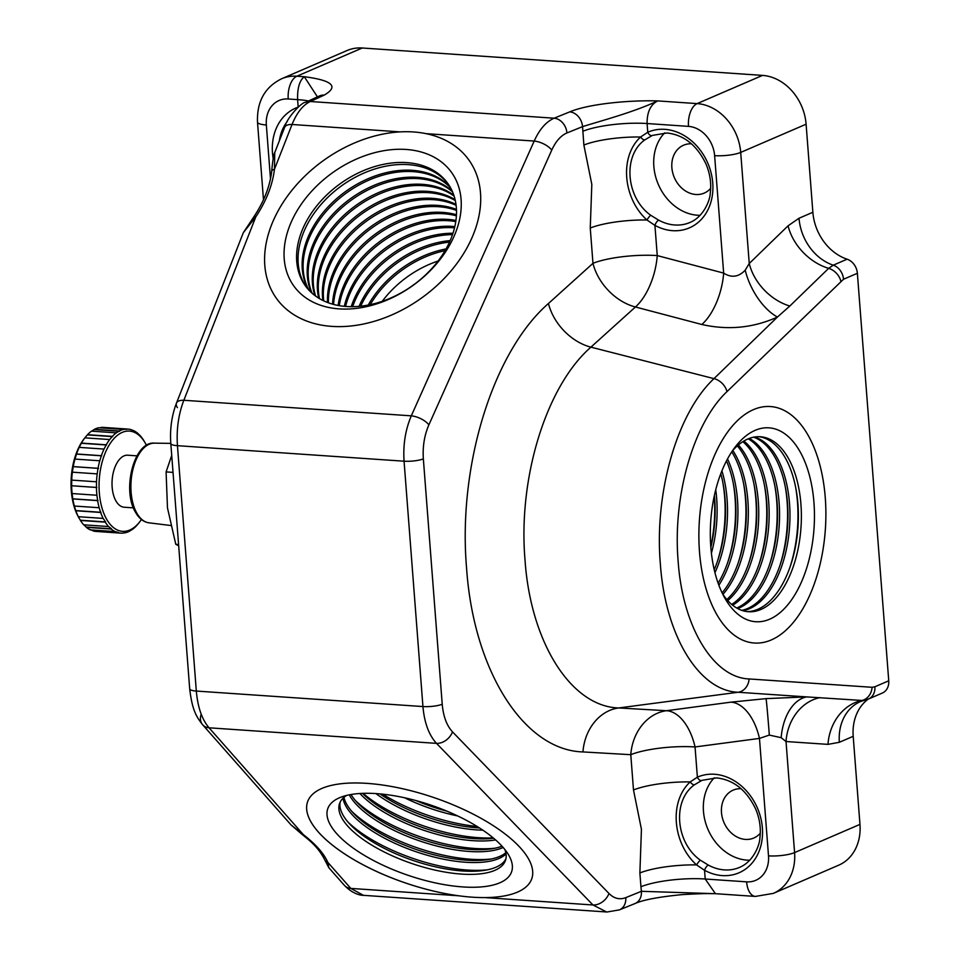 <?xml version="1.0" encoding="UTF-8"?>
<svg xmlns="http://www.w3.org/2000/svg" width="960" height="960" viewBox="0 0 960 960"><rect width="100%" height="100%" fill="white"/><g stroke="black" fill="none" stroke-linecap="round" stroke-linejoin="round"><path stroke-width="1.44" d="M317.436 96.876L304.296 76.716C332.412 80.352 339.072 86.472 324.264 95.076L310.296 101.508C302.94 105.036 296.856 112.692 292.032 124.488L400.128 131.88A118.512 84.444 -35.8 0 0 288.384 194.868A118.512 84.444 -35.8 0 0 276.552 298.524A118.512 84.444 -35.8 0 0 331.848 326.388A118.512 84.444 -35.8 0 0 452.34 269.328A118.512 84.444 -35.8 0 0 468.756 159.816A118.512 84.444 -35.8 0 0 426.084 133.656L423.18 133.104M700.344 860.184L708.312 865.08A4.74 1.896 118.5 0 0 704.544 870.288L696.576 864.912A4.74 0.876 -54.9 0 1 700.344 860.184C675.408 842.508 672.216 800.292 694.536 784.74L701.808 780.432A4.74 2.736 -113.9 0 1 697.38 777.18A52.14 42.564 66.7 0 1 714.444 774.252A52.14 42.564 66.7 0 1 762.372 827.94A52.14 42.564 66.7 0 1 722.244 875.592A52.14 42.564 66.7 0 1 704.544 870.288L705.216 879.012L715.428 893.688L713.688 893.628C709.968 893.868 710.904 892.98 682.332 894.612C658.884 896.88 643.104 899.856 634.992 903.564L634.992 903.564A14.22 11.34 -112.1 0 0 641.388 891.312L713.64 893.628M714.264 777.816A47.4 38.688 -113.3 0 0 707.34 827.88A47.4 38.688 -113.3 0 0 747.048 860.136A47.4 38.688 -113.3 0 0 749.808 860.22M741.072 788.712A26.076 21.276 -113.3 0 0 733.176 790.128A26.076 21.276 -113.3 0 0 722.304 817.596A26.076 21.276 -113.3 0 0 745.452 839.412A26.076 21.276 -113.3 0 0 753.828 838.008A26.076 21.276 -113.3 0 0 760.284 833.232M608.964 893.472A14.22 10.56 -44.1 0 1 592.968 904.98L484.872 897.588A118.512 45 -161.1 0 0 531.804 878.64A118.512 45 -161.1 0 0 484.248 820.152A118.512 45 -161.1 0 0 367.02 783.372A118.512 45 -161.1 0 0 307.548 801.912A118.512 45 -161.1 0 0 458.916 895.8L350.808 888.408L363.444 895.332L606.624 911.976L592.968 904.98L436.5 743.364C428.892 735.024 424.368 722.76 422.94 706.56L404.064 461.196C402.984 444.852 405.396 429.732 411.3 415.836A14.22 6.3 24.1 0 1 428.88 424.86C424.38 435.276 422.544 446.616 423.348 458.868L442.224 704.244C443.304 716.388 446.724 725.592 452.496 731.856L608.964 893.472C614.076 898.572 619.68 899.964 625.776 897.636L641.388 891.312L640.944 886.74A47.4 10.62 175.6 0 1 705.216 879.012L746.616 881.844A18.96 10.104 93.9 0 0 755.388 896.424L773.328 893.388A47.4 38.688 66.7 0 0 794.58 852.6L859.968 824.388A47.4 38.688 66.7 0 1 838.728 865.176L773.328 893.388M650.724 215.268L658.692 220.164A4.74 1.896 118.5 0 0 654.924 225.372L646.956 219.996A4.74 0.876 -54.9 0 1 650.724 215.268C625.788 197.592 622.596 155.376 644.916 139.824L652.176 135.516A4.74 2.736 -113.9 0 1 647.76 132.264A52.14 42.564 66.7 0 1 664.824 129.336A52.14 42.564 66.7 0 1 712.752 183.024A52.14 42.564 66.7 0 1 672.624 230.676A52.14 42.564 66.7 0 1 654.924 225.372L657.252 255.588L723.66 273.096C731.436 278.064 738.612 277.092 745.2 270.192L749.244 263.496A47.4 34.512 -134.1 0 0 789.828 306.036L777.42 317.052C753.372 327.936 728.172 330.42 701.844 324.492L635.436 306.984L590.916 347.148C546.264 386.064 517.92 477.864 525.024 560.016C530.604 642.528 571.152 706.644 618.684 707.952L666.492 710.712L730.908 702.156L766.032 698.628L806.652 696.9L861.912 700.452L868.512 699A14.22 11.604 66.7 0 0 874.884 686.772L888.744 680.796L857.376 273.276L843.528 279.252A14.22 11.604 -113.3 0 0 833.256 265.176L828.66 268.344L789.828 306.036M664.644 132.9A47.4 38.688 -113.3 0 0 657.72 182.964A47.4 38.688 -113.3 0 0 697.416 215.22A47.4 38.688 -113.3 0 0 700.188 215.304M691.452 143.796A26.076 21.276 -113.3 0 0 683.544 145.224A26.076 21.276 -113.3 0 0 672.684 172.692A26.076 21.276 -113.3 0 0 695.832 194.496A26.076 21.276 -113.3 0 0 704.208 193.104A26.076 21.276 -113.3 0 0 710.664 188.328M868.14 699.168A47.4 38.688 -113.3 0 0 853.2 736.32L839.352 742.296L827.976 744.372L786.024 741.528L781.164 737.688L769.32 735.084L759.468 738.408A47.4 26.688 82.4 0 0 730.908 702.156M825.264 497.652A118.512 63.132 93.9 0 0 770.484 406.548A118.512 63.132 93.9 0 0 699.504 551.904A118.512 63.132 93.9 0 0 754.296 643.02A118.512 63.132 93.9 0 0 825.264 497.652M177.432 407.652A14.22 6.684 21.4 0 1 176.448 403.164A14.22 6.684 21.4 0 1 183.852 400.272C178.488 414.204 176.352 429.336 177.444 445.68L196.32 691.056C197.736 707.244 201.984 719.496 209.052 727.8L303.348 834.636A4.74 2.904 127.4 0 1 301.884 834.252L301.884 834.252C310.596 841.212 318.492 847.584 324.816 859.968L324.816 859.968A4.74 4.152 157.4 0 0 327.768 862.296L328.812 867.696L324.816 859.968M301.884 834.252L291.096 824.964L303.348 834.636C315.792 844.284 323.928 853.5 327.768 862.296L350.808 888.408A14.22 10.944 -41.4 0 1 344.412 885.372L328.812 867.696M321.324 95.316L319.38 95.976A14.22 11.868 65.3 0 1 324.264 95.076M308.556 100.968A47.4 10.62 -4.4 0 0 297.612 99.624C297.276 88.224 299.496 80.592 304.296 76.716L296.88 76.212A18.96 10.104 -86.1 0 0 288.228 98.976A28.44 23.208 -113.3 0 0 266.34 124.98A18.96 4.248 175.6 0 1 257.496 122.088L263.472 199.728M281.64 78.756L347.04 50.532A47.4 38.688 66.7 0 1 362.268 48L296.88 76.212A47.4 38.688 66.7 0 0 281.64 78.756C264.864 87.072 256.812 101.508 257.496 122.088M201.048 714.636A14.22 10.944 -41.4 0 0 202.656 724.764C196.824 717.36 192.276 710.916 189.696 688.884L170.808 443.52C169.812 429.192 171.684 415.74 176.448 403.164L243.324 232.692L255.816 216.816A4.74 1.524 -145.9 0 0 253.836 216.864C263.88 201.768 269.832 186.648 271.68 171.48L271.68 171.48A4.74 2.796 -173.7 0 1 274.452 169.308L292.032 124.488A14.22 6.684 21.4 0 0 284.628 127.38L274.752 152.556L274.452 169.308C272.508 185.196 266.292 201.036 255.816 216.816L183.852 400.272L411.3 415.836L534.192 141.06C539.496 129.3 546.144 121.68 554.136 118.2L569.748 111.876A14.22 11.34 67.9 0 1 582.552 126.636L566.928 132.96C560.856 135.564 555.804 141.276 551.76 150.084L428.88 424.86M569.748 111.876C588.3 104.016 627.876 100.092 657.684 100.908C633.756 112.224 599.988 121.14 582.552 126.636L583.872 145.056L591.816 184.392L590.256 228.048A47.4 10.62 -4.4 0 1 646.956 219.996C622.956 198.336 619.224 156.672 640.572 137.016L647.76 132.264L647.088 123.54A47.4 10.62 -4.4 0 0 582.816 131.28M853.2 736.32L859.968 824.388M701.844 324.492A47.4 23.076 -75.2 0 0 723.66 273.096L714.624 155.652A28.44 23.208 -113.3 0 0 688.488 126.372A18.96 10.104 -86.1 0 1 697.128 103.608L762.528 75.396A47.4 38.688 66.7 0 1 806.1 124.2L812.868 212.268A47.4 38.688 -113.3 0 0 847.104 259.2A14.22 11.604 66.7 0 1 857.376 273.276M781.164 737.688A47.4 29.136 89.8 0 1 806.652 696.9L738.108 692.256C698.844 690.864 665.232 635.352 660.348 563.844C654.252 492.6 677.136 413.052 713.976 378.636L590.916 347.148A47.4 33.756 -132.1 0 1 548.46 303.492L592.968 263.328A47.4 33.756 -132.1 0 0 635.436 306.984A47.4 23.076 -75.2 0 0 657.252 255.588A47.4 10.62 -4.4 0 0 592.968 263.328L590.256 228.048M843.528 279.252L726.984 391.62C693.516 423.036 672.552 495.996 678.144 561.252C682.608 626.772 713.28 677.652 749.1 678.948A14.22 12.036 93.9 0 1 738.108 692.256L618.684 707.952A47.4 39.24 93.3 0 0 582.96 751.932C523.884 750.3 473.496 670.608 466.572 568.068C457.74 465.96 492.96 351.864 548.46 303.492M840.828 281.112A14.22 10.356 -134.1 0 0 828.66 268.344A47.4 34.512 -134.1 0 1 788.076 225.804L799.02 218.244A47.4 38.688 -113.3 0 0 833.256 265.176L847.104 259.2M745.2 270.192A47.4 25.02 -116.5 0 0 777.42 317.052L713.976 378.636A14.22 10.356 -134.1 0 1 726.984 391.62M749.1 678.948L872.088 687.288A14.22 12.036 93.9 0 1 861.912 700.452A47.4 40.116 93.9 0 0 827.976 744.372M888.744 680.796A14.22 11.604 66.7 0 1 882.36 693.036L868.512 699M746.616 881.844A28.44 23.208 -113.3 0 0 768.504 855.852A18.96 4.248 -4.4 0 0 794.58 852.6L786.024 741.528A47.4 40.116 93.9 0 1 819.96 697.608M640.944 886.74L639.876 872.964L641.436 829.308L633.492 789.972L630.78 754.692A47.4 39.24 93.3 0 1 666.492 710.712A47.4 26.688 82.4 0 1 695.052 746.952L697.38 777.18L690.192 781.92A4.74 2.076 53.2 0 0 694.536 784.74M583.872 145.056A47.4 10.62 -4.4 0 1 640.572 137.016A4.74 2.076 53.2 0 0 644.916 139.824M806.1 124.2L740.7 152.412A47.4 38.688 66.7 0 0 697.128 103.608L657.684 100.908C650.532 104.616 646.992 112.164 647.088 123.54L688.488 126.372M762.528 75.396L362.268 48M607.032 912L619.368 909.888A14.22 11.34 -112.1 0 0 625.776 897.636M639.876 872.964A47.4 10.62 175.6 0 1 696.576 864.912C672.576 843.252 668.844 801.576 690.192 781.92A47.4 10.62 175.6 0 0 633.492 789.972M253.836 216.864L243.324 232.68M722.568 593.808A87.696 46.716 93.9 0 0 748.392 611.724A87.696 46.716 93.9 0 0 800.364 498.42A87.696 46.716 93.9 0 0 760.368 436.74A87.696 46.716 93.9 0 0 732.348 450.96M758.868 436.68A87.696 46.716 -86.1 0 1 795.9 488.568A87.696 46.716 -86.1 0 1 797.364 498.216A87.696 46.716 -86.1 0 1 790.656 565.224A87.696 46.716 -86.1 0 1 746.892 611.58M795.6 487.02A94.812 50.508 -86.1 0 1 796.884 495.84A94.812 50.508 -86.1 0 1 790.152 566.712M742.74 610.68A87.696 46.716 93.9 0 0 788.952 497.64A87.696 46.716 93.9 0 0 754.62 437.004M753.6 437.184A87.696 46.716 -86.1 0 1 785.496 487.86A87.696 46.716 -86.1 0 1 786.96 497.508A87.696 46.716 -86.1 0 1 780.252 564.504A87.696 46.716 -86.1 0 1 741.756 610.356M785.196 486.312A94.812 50.508 -86.1 0 1 786.48 495.12A94.812 50.508 -86.1 0 1 779.748 565.992M737.652 608.556A87.696 46.716 93.9 0 0 778.548 496.932A87.696 46.716 93.9 0 0 749.292 438.42M748.272 438.828A87.696 46.716 -86.1 0 1 775.092 487.14A87.696 46.716 -86.1 0 1 776.544 496.788A87.696 46.716 -86.1 0 1 769.848 563.796A87.696 46.716 -86.1 0 1 736.692 608.004M774.792 485.604A94.812 50.508 -86.1 0 1 776.076 494.412A94.812 50.508 -86.1 0 1 769.332 565.284M732.648 605.232A87.696 46.716 93.9 0 0 768.144 496.224A87.696 46.716 93.9 0 0 743.892 441.024M742.848 441.672A87.696 46.716 -86.1 0 1 764.688 486.432A87.696 46.716 -86.1 0 1 766.14 496.08A87.696 46.716 -86.1 0 1 759.444 563.088A87.696 46.716 -86.1 0 1 731.7 604.452M764.388 484.884A94.812 50.508 -86.1 0 1 765.672 493.704A94.812 50.508 -86.1 0 1 758.928 564.576M727.74 600.588A87.696 46.716 93.9 0 0 757.74 495.504A87.696 46.716 93.9 0 0 738.396 444.96M737.328 445.884A87.696 46.716 -86.1 0 1 754.284 485.724A87.696 46.716 -86.1 0 1 755.736 495.372A87.696 46.716 -86.1 0 1 749.028 562.368A87.696 46.716 -86.1 0 1 726.816 599.52M753.984 484.176A94.812 50.508 -86.1 0 1 755.256 492.984A94.812 50.508 -86.1 0 1 748.524 563.856M722.94 594.372A87.696 46.716 93.9 0 0 747.324 494.796A87.696 46.716 93.9 0 0 732.792 450.468M731.772 451.836A87.696 46.716 -86.1 0 1 743.868 485.004A87.696 46.716 -86.1 0 1 745.332 494.652A87.696 46.716 -86.1 0 1 738.624 561.66A87.696 46.716 -86.1 0 1 722.112 592.872M743.568 483.456A94.812 50.508 -86.1 0 1 744.852 492.276A94.812 50.508 -86.1 0 1 738.12 563.148M718.872 585.252A87.696 46.716 93.9 0 0 736.92 494.076A87.696 46.716 93.9 0 0 727.524 458.94M726.48 460.92A87.696 46.716 -86.1 0 1 733.464 484.296A87.696 46.716 -86.1 0 1 734.928 493.944A87.696 46.716 -86.1 0 1 728.22 560.952A87.696 46.716 -86.1 0 1 718.116 583.152M733.164 482.748A94.812 50.508 -86.1 0 1 734.448 491.568A94.812 50.508 -86.1 0 1 727.716 562.44M714.948 572.688A87.696 46.716 93.9 0 0 726.516 493.368A87.696 46.716 93.9 0 0 721.92 470.856M720.792 473.724A87.696 46.716 -86.1 0 1 723.06 483.576A87.696 46.716 -86.1 0 1 724.512 493.236A87.696 46.716 -86.1 0 1 717.816 560.232A87.696 46.716 -86.1 0 1 714.228 569.7M722.76 482.04A94.812 50.508 -86.1 0 1 724.044 490.848A94.812 50.508 -86.1 0 1 717.3 561.72M711.408 553.116A87.696 46.716 93.9 0 0 716.112 492.66A87.696 46.716 93.9 0 0 715.74 489.756M711.432 553.38A97.176 51.768 -86.1 0 1 735.036 447.216A97.176 51.768 -86.1 0 1 813.336 496.176A97.176 51.768 -86.1 0 1 786.66 606.12A97.176 51.768 -86.1 0 1 724.716 597.888A97.176 51.768 -86.1 0 1 711.432 553.38M700.248 559.656A118.512 63.132 93.9 0 0 754.296 643.02A118.512 63.132 93.9 0 0 824.52 489.9A118.512 63.132 93.9 0 0 770.484 406.548A118.512 63.132 93.9 0 0 700.248 559.656M714.228 496.248A94.812 50.508 -86.1 0 1 710.784 546.492M714.408 495.372A87.696 46.716 -86.1 0 1 710.856 547.38M420.636 165A87.696 62.484 -35.8 0 0 323.16 198.54A87.696 62.484 -35.8 0 0 305.424 285.888A87.696 62.484 -35.8 0 0 332.46 304.128A87.696 62.484 -35.8 0 0 429.924 270.588A87.696 62.484 -35.8 0 0 447.66 183.24A87.696 62.484 -35.8 0 0 420.636 165M306.168 286.884A87.696 62.484 144.2 0 1 325.224 199.932A87.696 62.484 144.2 0 1 422.088 167.016A87.696 62.484 144.2 0 1 448.38 184.26M323.796 306.252A97.176 69.24 144.2 0 1 298.728 208.08A97.176 69.24 144.2 0 1 421.5 152.088A97.176 69.24 144.2 0 1 446.58 250.26A97.176 69.24 144.2 0 1 323.796 306.252M313.08 323.172A118.512 84.444 -35.8 0 0 444.792 277.848A118.512 84.444 -35.8 0 0 468.756 159.816A118.512 84.444 -35.8 0 0 432.228 135.168A118.512 84.444 -35.8 0 0 300.516 180.48A118.512 84.444 -35.8 0 0 276.552 298.524A118.512 84.444 -35.8 0 0 313.08 323.172M452.208 191.136A87.696 62.484 -35.8 0 0 431.244 179.7A87.696 62.484 -35.8 0 0 338.244 208.788A87.696 62.484 -35.8 0 0 311.484 292.692M312.12 293.256A87.696 62.484 144.2 0 1 339.648 209.736A87.696 62.484 144.2 0 1 432.216 181.044A87.696 62.484 144.2 0 1 452.556 191.916M450.228 187.236A87.696 62.484 -35.8 0 0 426.18 172.692A87.696 62.484 -35.8 0 0 331.008 203.88A87.696 62.484 -35.8 0 0 308.412 289.584M308.976 290.196A87.696 62.484 144.2 0 1 332.4 204.816A87.696 62.484 144.2 0 1 427.152 174.036A87.696 62.484 144.2 0 1 450.636 187.968M410.988 286.728A71.112 50.664 144.2 0 1 415.2 283.692M382.248 301.32A85.332 60.804 144.2 0 1 438.108 261.012M446.064 248.904A87.696 62.484 -35.8 0 0 368.244 305.052M370.212 304.656A87.696 62.484 144.2 0 1 445.056 250.644M450.18 240.588A87.696 62.484 -35.8 0 0 359.064 306.348M360.708 306.18A87.696 62.484 144.2 0 1 449.508 242.1M453.84 195.288A87.696 62.484 -35.8 0 0 436.296 186.708A87.696 62.484 -35.8 0 0 345.564 213.732A87.696 62.484 -35.8 0 0 314.916 295.548M315.612 296.064A87.696 62.484 144.2 0 1 346.98 214.68A87.696 62.484 144.2 0 1 437.268 188.064A87.696 62.484 144.2 0 1 454.116 196.116M456.456 214.74A87.696 62.484 -35.8 0 0 375.888 233.652A87.696 62.484 -35.8 0 0 332.556 304.152M333.576 304.428A87.696 62.484 144.2 0 1 456.396 215.808M456.444 209.412A87.696 62.484 -35.8 0 0 451.488 207.756A87.696 62.484 -35.8 0 0 368.136 228.636A87.696 62.484 -35.8 0 0 327.492 302.472M328.428 302.82A87.696 62.484 144.2 0 1 369.624 229.596A87.696 62.484 144.2 0 1 452.46 209.1A87.696 62.484 144.2 0 1 456.492 210.408M455.988 204.408A87.696 62.484 -35.8 0 0 446.424 200.736A87.696 62.484 -35.8 0 0 360.492 223.656A87.696 62.484 -35.8 0 0 322.896 300.456M323.748 300.864A87.696 62.484 144.2 0 1 361.956 224.616A87.696 62.484 144.2 0 1 447.396 202.08A87.696 62.484 144.2 0 1 456.108 205.344M455.112 199.716A87.696 62.484 -35.8 0 0 441.36 193.728A87.696 62.484 -35.8 0 0 352.968 218.688A87.696 62.484 -35.8 0 0 318.708 298.14M319.488 298.608A87.696 62.484 144.2 0 1 354.408 219.636A87.696 62.484 144.2 0 1 442.332 195.072A87.696 62.484 144.2 0 1 455.304 200.592M452.976 233.244A87.696 62.484 -35.8 0 0 351.216 306.684M352.644 306.672A87.696 62.484 144.2 0 1 452.52 234.6M454.824 226.584A87.696 62.484 -35.8 0 0 344.304 306.336M345.564 306.444A87.696 62.484 144.2 0 1 454.524 227.82M455.94 220.44A87.696 62.484 -35.8 0 0 338.124 305.46M339.264 305.664A87.696 62.484 144.2 0 1 455.772 221.58M346.62 795.42A87.696 33.3 -161.1 0 0 339.54 803.592A87.696 33.3 -161.1 0 0 374.328 846.636A87.696 33.3 -161.1 0 0 460.608 874.02A87.696 33.3 -161.1 0 0 505.488 860.364A87.696 33.3 -161.1 0 0 504.888 849.564M505.92 858.78A87.696 33.3 18.9 0 1 461.676 870.912A87.696 33.3 18.9 0 1 377.1 844.5A87.696 33.3 18.9 0 1 340.164 802.068M461.892 886.86A97.176 36.9 18.9 0 1 351.564 846.9A97.176 36.9 18.9 0 1 340.728 797.256A97.176 36.9 18.9 0 1 377.46 793.692A97.176 36.9 18.9 0 1 508.428 854.628A97.176 36.9 18.9 0 1 461.892 886.86M471.156 897.096A118.512 45 -161.1 0 0 531.804 878.64A118.512 45 -161.1 0 0 484.788 820.464A118.512 45 -161.1 0 0 368.184 783.456A118.512 45 -161.1 0 0 307.548 801.912A118.512 45 -161.1 0 0 354.564 860.088A118.512 45 -161.1 0 0 471.156 897.096M349.272 794.832A87.696 33.3 -161.1 0 0 468.348 851.4A87.696 33.3 -161.1 0 0 503.16 847.488M501.996 846.192A87.696 33.3 18.9 0 1 469.056 849.336A87.696 33.3 18.9 0 1 350.988 794.52M491.244 858.996A94.812 36 18.9 0 1 469.944 859.176A94.812 36 18.9 0 1 351.636 811.236M343.032 798.18A87.696 33.3 -161.1 0 0 464.664 862.188A87.696 33.3 -161.1 0 0 506.04 853.944M505.824 852.72A87.696 33.3 18.9 0 1 465.372 860.124A87.696 33.3 18.9 0 1 343.956 797.34M487.548 869.784A94.812 36 18.9 0 1 466.26 869.964A94.812 36 18.9 0 1 347.952 822.024M359.892 793.5A87.696 33.3 -161.1 0 0 472.044 840.612A87.696 33.3 -161.1 0 0 495.576 839.928M493.62 838.236A87.696 33.3 18.9 0 1 472.752 838.548A87.696 33.3 18.9 0 1 362.472 793.368M494.928 848.208A94.812 36 18.9 0 1 473.64 848.388A94.812 36 18.9 0 1 355.332 800.448M404.58 797.772A87.696 33.3 -161.1 0 0 457.644 815.928M447.036 811.2A87.696 33.3 18.9 0 1 415.86 800.532M477.132 826.464A94.812 36 18.9 0 1 382.716 794.16M375.912 793.584A87.696 33.3 -161.1 0 0 475.728 829.824A87.696 33.3 -161.1 0 0 482.868 830.172M479.496 827.952A87.696 33.3 18.9 0 1 476.436 827.76A87.696 33.3 18.9 0 1 379.944 793.896M493.164 837.852A94.812 36 18.9 0 1 477.336 837.6A94.812 36 18.9 0 1 363.072 793.344M146.508 445.38A50.244 26.772 93.9 0 0 145.464 443.424A50.244 26.772 93.9 0 0 145.464 443.412A50.244 26.772 93.9 0 0 107.4 448.236A50.244 26.772 93.9 0 0 106.5 519.012A50.244 26.772 93.9 0 0 140.124 521.328A50.244 26.772 93.9 0 0 141.432 519.516M116.316 432.852L91.5 431.148A52.14 27.78 93.9 0 0 87.528 434.676L84.852 437.844A52.14 27.78 93.9 0 0 81.408 443.088L79.212 447.372A52.14 27.78 93.9 0 0 76.536 453.984L74.952 459.084A52.14 27.78 93.9 0 0 73.224 466.608L72.372 472.176A52.14 27.78 93.9 0 0 71.712 480.108L71.64 485.772A52.14 27.78 93.9 0 0 72.096 493.548L72.816 498.924A52.14 27.78 93.9 0 0 74.352 506.04L75.816 510.756A52.14 27.78 93.9 0 0 78.336 516.708L80.304 520.212L105.6 521.94L103.14 518.412A52.14 27.78 -86.1 0 1 100.632 512.448L99.168 507.732A52.14 27.78 -86.1 0 1 97.632 500.628L96.912 495.252A52.14 27.78 -86.1 0 1 96.456 487.464L96.528 481.8A52.14 27.78 -86.1 0 1 97.188 473.88L98.04 468.3A52.14 27.78 -86.1 0 1 99.768 460.776L101.352 455.688A52.14 27.78 -86.1 0 1 104.016 449.076L106.224 444.792A52.14 27.78 -86.1 0 1 109.668 439.548L112.344 436.38A52.14 27.78 -86.1 0 1 116.316 432.852L119.28 431.004A52.14 27.78 -86.1 0 1 123.516 429.444L126.564 429.06A52.14 27.78 -86.1 0 1 127.944 429.084A52.14 27.78 -86.1 0 1 130.776 429.552L133.704 430.656A52.14 27.78 -86.1 0 1 137.592 433.188L140.196 435.684A52.14 27.78 -86.1 0 1 143.52 440.076L145.464 443.412M78.492 517.116A50.244 26.772 -86.1 0 1 78.492 517.104A50.244 26.772 -86.1 0 1 83.82 439.2L84.684 438.06M96.36 429.708A50.244 26.772 -86.1 0 1 97.2 429.492M105.516 430.068A50.244 26.772 -86.1 0 1 106.308 430.392M123.516 429.444L98.7 427.74A52.14 27.78 93.9 0 0 94.464 429.312L91.296 431.4M127.944 429.084L103.128 427.392A52.14 27.78 93.9 0 0 101.748 427.356L99.852 427.824M105.672 428.124L105.96 427.86A52.14 27.78 93.9 0 0 104.508 427.548M133.416 507.864L124.2 507.228A26.076 13.884 -86.1 0 1 115.872 500.832A26.076 13.884 -86.1 0 1 113.52 471.636A26.076 13.884 -86.1 0 1 127.764 455.208L136.98 455.844M178.68 545.76L175.788 544.308L167.472 507.876L166.092 471.912L171.732 455.424M166.092 471.912L173.028 472.392M175.788 544.308L178.584 544.5M78.492 517.104L79.188 518.352M84.852 437.844L109.668 439.548M81.408 443.088L106.224 444.792M81.276 443.268L106.572 444.996M76.536 453.984L101.352 455.688M79.212 447.372L104.016 449.076M76.428 454.092L101.724 455.82M73.224 466.608L98.04 468.3M74.952 459.084L99.768 460.776M73.128 466.644L98.424 468.372M71.712 480.108L96.528 481.8M72.372 472.176L97.188 473.88M71.556 485.736L96.852 487.464M72.096 493.548L96.912 495.252M71.64 485.772L96.456 487.464M72.72 498.816L98.016 500.544M74.352 506.04L99.168 507.732M72.816 498.924L97.632 500.628M75.708 510.576L101.004 512.304M78.336 516.708L103.14 518.412M75.816 510.756L100.632 512.448M80.304 520.212L80.436 520.44A52.14 27.78 93.9 0 0 83.748 524.832L108.564 526.536A52.14 27.78 -86.1 0 1 105.252 522.144L105.6 521.94M80.436 520.44L105.252 522.144M83.592 524.568L86.196 527.064L111.492 528.792L108.564 526.536M86.196 527.064L86.352 527.34A52.14 27.78 93.9 0 0 90.252 529.872L115.068 531.564A52.14 27.78 -86.1 0 1 111.168 529.032L111.492 528.792M86.352 527.34L111.168 529.032M90.06 529.572L92.976 530.676L118.272 532.404L115.068 531.564M92.976 530.676L93.18 530.964A52.14 27.78 93.9 0 0 96.012 531.432L120.828 533.136A52.14 27.78 -86.1 0 1 117.996 532.668L118.272 532.404M139.14 522.624A52.14 27.78 -86.1 0 1 139.104 522.684L136.428 525.84A52.14 27.78 -86.1 0 1 132.456 529.368L129.492 531.216A52.14 27.78 -86.1 0 1 125.256 532.776L122.208 533.16A52.14 27.78 -86.1 0 1 120.828 533.136M93.18 530.964L117.996 532.668M97.392 531.468L118.068 532.596M97.152 531.168L98.172 531.024M124.104 532.704L125.256 532.776M139.272 522.456L140.124 521.328M133.032 430.608L133.704 430.656M101.748 427.356L126.564 429.06M105.96 427.86L126.744 429.276M101.508 427.62L126.804 429.36M94.464 429.312L119.28 431.004M94.26 429.564L119.556 431.292M87.528 434.676L112.344 436.38M87.36 434.892L112.656 436.632M287.292 121.44A47.4 38.688 -113.3 0 0 279.348 140.856M708.312 865.08A47.4 38.688 -113.3 0 0 724.404 869.904A47.4 38.688 -113.3 0 0 739.644 867.36C753.492 861.564 759.792 844.884 759.912 837.792C761.1 828.096 759.648 818.412 755.544 808.752C746.484 790.104 733.524 779.82 716.64 777.9L702.084 780.312A47.4 38.688 -113.3 0 0 701.808 780.432M658.692 220.164A47.4 38.688 -113.3 0 0 674.784 224.988A47.4 38.688 -113.3 0 0 690.012 222.456C703.872 216.66 710.172 199.968 710.292 192.876C711.48 183.18 710.028 173.508 705.912 163.836C696.864 145.188 683.904 134.904 667.02 132.984L652.464 135.396A47.4 38.688 -113.3 0 0 652.176 135.516M769.32 735.084A47.4 0.684 85.8 0 0 766.032 698.628M189.696 688.884A14.22 3.18 -4.4 0 0 196.32 691.056L422.94 706.56A14.22 3.18 -4.4 0 0 442.224 704.244M170.808 443.52A14.22 3.18 -4.4 0 0 177.444 445.68L404.064 461.196A14.22 3.18 -4.4 0 0 423.348 458.868M452.496 731.856A14.22 10.56 -44.1 0 1 436.5 743.364L209.052 727.8A14.22 10.944 -41.4 0 1 202.656 724.764L291.096 824.964M298.188 107.088L297.612 99.624L288.228 98.976M266.34 124.98L270.492 178.848M768.504 855.852L759.468 738.408L695.052 746.952A47.4 10.62 175.6 0 0 630.78 754.692L582.96 751.932M714.624 155.652A18.96 4.248 -4.4 0 0 740.7 152.412L749.244 263.496L788.076 225.804M799.02 218.244L812.868 212.268M872.088 687.288L874.884 686.772M839.352 742.296A47.4 38.688 66.7 0 1 860.592 701.508L864.576 700.26M284.628 127.38C286.416 118.2 302.256 101.556 305.4 102.42L305.4 102.42A14.22 11.868 65.3 0 1 310.296 101.508L554.136 118.2A14.22 11.34 67.9 0 1 566.928 132.96M273.18 158.52A52.14 42.564 66.7 0 1 298.14 107.124M426.084 133.656L534.192 141.06A14.22 6.3 24.1 0 1 551.76 150.084M148.944 522.816C143.544 522.024 139.068 518.532 135.54 512.328C121.716 490.104 134.052 441.096 154.404 443.148A39.948 21.276 93.9 0 0 133.056 468.876A39.948 21.276 93.9 0 0 136.8 513.072A39.948 21.276 93.9 0 0 148.944 522.816L170.688 525.504M305.4 102.42L319.38 95.976M363.444 895.332C362.496 895.404 353.964 895.248 344.412 885.372M715.428 893.688L755.388 896.424M619.368 909.888L634.992 903.564M271.68 171.48C272.652 160.704 273.672 154.392 274.752 152.556L274.752 152.556M154.404 443.148L170.796 443.376"/></g></svg>
